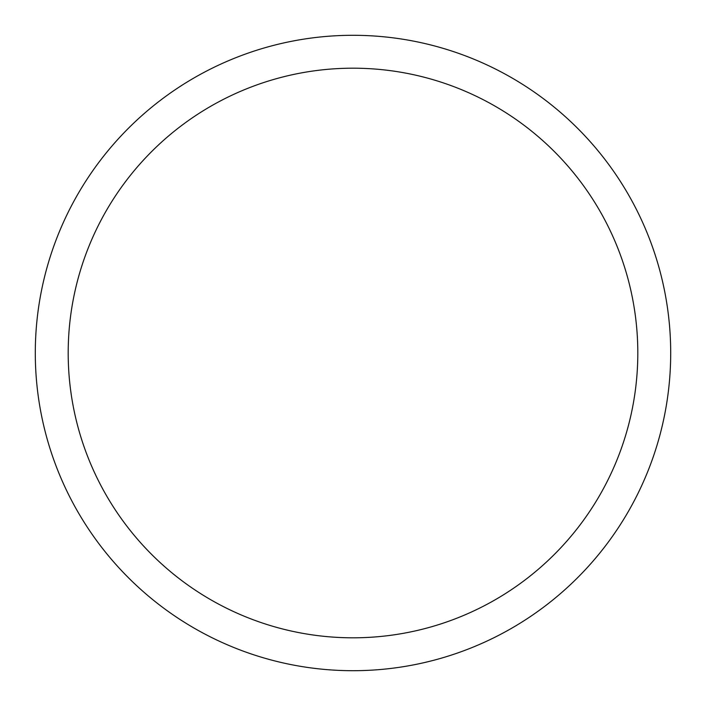 <?xml version="1.0" encoding="UTF-8"?>
<svg xmlns="http://www.w3.org/2000/svg" width="706" height="706" viewBox="0 0 706 706"><rect width="100%" height="100%" fill="white"/><g stroke="black" fill="none" stroke-linecap="round" stroke-linejoin="round"><path stroke-width="1.06" d="M670.7 353A317.7 317.7 0 0 0 353 35.3A317.7 317.7 0 0 0 35.3 353A317.7 317.7 0 0 0 353 670.7A317.7 317.7 0 0 0 670.7 353M71.129 393.824L70.697 390.7M71.394 395.607L70.529 389.474M68.191 353A284.809 284.809 0 0 0 353 637.809A284.809 284.809 0 0 0 637.809 353A284.809 284.809 0 0 0 353 68.191A284.809 284.809 0 0 0 68.191 353L68.191 353.221M68.191 351.659L68.253 346.973M68.288 345.41L68.411 341.625"/></g></svg>
